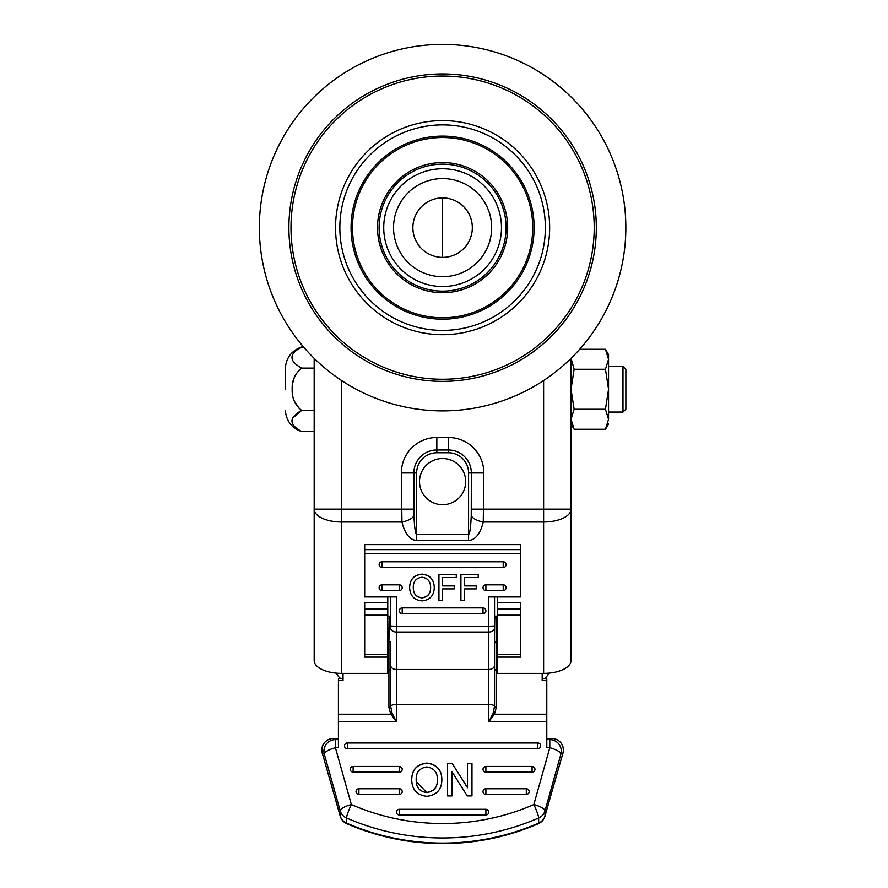 <?xml version="1.0" encoding="UTF-8"?>
<svg xmlns="http://www.w3.org/2000/svg" width="888" height="888" viewBox="0 0 888 888"><rect width="100%" height="100%" fill="white"/><g stroke="black" fill="none" stroke-linecap="round" stroke-linejoin="round"><path stroke-width="1.33" d="M442.601 410.889A183.25 183.25 0 0 0 625.84 227.65A183.25 183.25 0 0 0 442.601 44.4A183.25 183.25 0 0 0 259.352 227.65A183.25 183.25 0 0 0 442.601 410.889M469.341 175.191A58.874 58.874 0 0 1 495.049 254.39A58.874 58.874 0 0 1 415.85 280.097A58.874 58.874 0 0 1 390.154 200.899A58.874 58.874 0 0 1 469.341 175.191M471.439 171.084A63.492 63.492 0 0 1 499.167 256.488A63.492 63.492 0 0 1 413.753 284.204A63.492 63.492 0 0 1 386.036 198.801A63.492 63.492 0 0 1 471.439 171.084M428.604 463.247A23.088 23.088 0 0 0 424.231 495.615A23.088 23.088 0 0 0 456.587 499.988A23.088 23.088 0 0 0 460.961 467.632A23.088 23.088 0 0 0 428.604 463.247M347.252 823.398A11.544 1.421 -66.4 0 1 346.797 823.653A11.544 1.421 -66.4 0 1 346.731 823.642A11.544 1.421 -66.4 0 1 346.553 823.087A230.88 220.579 0 0 0 442.601 843.089A230.88 220.579 0 0 0 538.65 823.087A11.544 11.033 0 0 0 544.999 815.917L562.992 752.88A11.544 11.477 -118.2 0 0 551.848 738.494L546.786 738.494L551.848 738.483L549.783 739.604A11.544 11.477 -118.2 0 1 560.927 753.99A11.544 3.297 -164.3 0 0 549.783 747.718L546.786 747.718L546.786 721.789L488.777 721.789L493.118 713.275L494.549 706.238L494.549 641.813M538.406 823.653A11.544 1.421 -113.6 0 0 538.472 823.642A11.544 1.421 -113.6 0 0 538.65 823.087L538.65 817.981A11.544 11.033 0 0 0 544.999 810.8L544.999 815.917A11.544 3.297 -164.3 0 1 544.955 816.183A11.544 3.297 -164.3 0 1 544.943 816.227M426.817 763.214L426.817 763.058C436.741 764.313 441.758 769.841 441.847 779.664L441.847 779.819C441.758 769.996 436.741 764.457 426.817 763.214C416.716 764.457 411.688 770.118 411.732 780.186C412.043 789.754 417.06 795.126 426.795 796.314C436.685 795.137 441.702 789.632 441.847 779.819M426.817 763.058C416.716 764.302 411.688 769.963 411.732 780.041L411.732 780.186M452.025 795.903L452.025 771.816L467.243 795.903L471.972 795.903L471.972 763.625L467.499 763.625L467.499 787.712L452.281 763.625L447.552 763.625L447.552 795.903L452.025 795.903M452.025 795.748L452.025 771.816M467.499 763.625L471.972 763.625M467.499 787.556L452.281 763.625M452.281 763.469L447.552 763.625M532.067 766.588A2.886 2.753 180 0 1 534.953 769.341A2.886 2.753 180 0 1 532.067 772.094L485.891 772.094A2.886 2.753 180 0 1 483.005 769.341A2.886 2.753 180 0 1 485.891 766.588M526.295 788.888A2.886 2.753 180 0 1 529.181 791.641A2.886 2.753 180 0 1 526.295 794.394L485.891 794.394A2.886 2.753 180 0 1 483.005 791.641A2.886 2.753 180 0 1 485.891 788.888M399.311 788.888A2.886 2.753 180 0 1 402.197 791.641A2.886 2.753 180 0 1 399.311 794.394L358.907 794.394A2.886 2.753 180 0 1 356.021 791.641A2.886 2.753 180 0 1 358.907 788.888M399.311 766.588A2.886 2.753 180 0 1 402.197 769.341A2.886 2.753 180 0 1 399.311 772.094L353.135 772.094A2.886 2.753 180 0 1 350.249 769.341A2.886 2.753 180 0 1 353.135 766.588M485.891 809.423A2.886 2.753 180 0 1 488.777 812.176A2.886 2.753 180 0 1 485.891 814.94L485.891 809.29L399.311 809.29L399.311 814.94L485.891 814.94M399.311 814.94A2.886 2.753 180 0 1 396.425 812.176A2.886 2.753 180 0 1 399.311 809.423M322.444 753.712A11.544 5.095 -16.5 0 1 322.311 753.39A11.544 5.095 -16.5 0 1 322.289 753.313A11.544 5.095 -16.5 0 1 322.2 752.88L324.264 753.99A11.544 11.477 -61.8 0 1 335.42 739.604L335.42 747.718L351.348 804.539A11.544 3.297 164.3 0 0 340.204 810.8L324.264 753.99A11.544 3.297 164.3 0 1 335.42 747.718L338.417 747.718L338.417 678.821L343.034 678.821M537.839 743.112A2.886 2.753 180 0 1 540.725 745.865A2.886 2.753 180 0 1 537.839 748.628L537.839 742.979L347.363 742.979L347.363 748.628L537.839 748.628M347.363 748.628A2.886 2.753 180 0 1 344.477 745.865A2.886 2.753 180 0 1 347.363 743.112M464.579 588.899L464.579 600.543L460.916 600.543L460.916 574.458L478.232 574.458L478.232 577.589L464.579 577.589L464.579 585.758L476.234 585.758L476.234 588.899L464.579 588.899L464.579 600.399M442.601 588.899L442.601 600.543L438.938 600.543L438.938 574.458L456.254 574.458L456.254 577.589L442.601 577.589L442.601 585.758L454.256 585.758L454.256 588.899L442.601 588.899L442.601 600.399M409.634 587.912L409.634 587.767C409.768 579.487 413.875 574.936 421.966 574.125C429.903 574.925 434.01 579.376 434.276 587.468L434.276 587.612C433.988 595.67 429.881 600.099 421.955 600.876C414.185 600.122 410.078 595.804 409.634 587.912C409.768 579.631 413.875 575.08 421.966 574.259C429.903 575.069 434.01 579.52 434.276 587.612M485.891 584.837L485.891 590.598L503.207 590.598L485.891 590.598A2.886 2.886 -0 0 1 483.005 587.712A2.886 2.886 -0 0 1 485.891 584.837L503.207 584.837A2.886 2.886 -0 0 1 506.093 587.712A2.886 2.886 -0 0 1 503.207 590.598L503.207 584.837M381.995 584.837L399.311 584.837A2.886 2.886 -0 0 1 402.197 587.712A2.886 2.886 -0 0 1 399.311 590.598L381.995 590.598A2.886 2.886 -0 0 1 379.109 587.712A2.886 2.886 -0 0 1 381.995 584.837L381.995 590.598L399.311 590.598L399.311 584.837M381.995 561.771L381.995 567.543L503.207 567.543L381.995 567.532A2.886 2.886 -0 0 1 379.109 564.657A2.886 2.886 -0 0 1 381.995 561.771L503.207 561.771A2.886 2.886 -0 0 1 506.093 564.657A2.886 2.886 -0 0 1 503.207 567.532L503.207 561.771M402.197 607.892L402.197 613.664L483.005 613.664L402.197 613.652A2.886 2.886 -0 0 1 399.311 610.778A2.886 2.886 -0 0 1 402.197 607.892L483.005 607.892A2.886 2.886 -0 0 1 485.891 610.778A2.886 2.886 -0 0 1 483.005 613.652L483.005 607.892M390.653 596.936L390.653 625.996L396.425 626.273L396.425 596.936L364.679 596.936L364.679 544.621L364.679 549.639L520.523 549.639L520.523 544.621L520.523 596.936L488.777 596.936L488.777 626.273L396.425 626.273L396.425 721.789L390.787 714.207L388.922 707.47A1.732 1.265 180 0 0 390.653 706.204L390.653 643.234A1.732 1.732 -0 0 0 388.922 641.491L389.266 617.504M542.168 678.821L546.786 678.821L546.786 680.486L542.168 680.486L542.168 673.382M494.549 616.216L495.593 617.471M495.937 617.504L496.281 641.502L497.435 641.491M389.599 617.471L390.653 616.216M390.653 641.813L390.653 668.831A1.732 1.265 180 0 1 388.922 670.096L388.922 641.502L390.653 643.234M494.549 596.936L494.549 706.204A1.732 1.265 180 0 0 496.281 707.47L494.416 714.207L488.777 721.789L488.777 704.539L396.425 704.539A5.772 1.709 180 0 0 390.653 706.238L392.085 713.275L396.425 721.789L338.417 721.789M493.118 713.275A1.732 1.166 -147.1 0 0 494.416 714.207L546.786 714.207L546.786 680.486M546.786 714.207L546.786 721.789M338.417 739.604L335.42 739.604L333.355 738.494L338.417 738.483L333.355 738.494A11.544 11.477 118.2 0 0 322.2 752.88L340.204 815.917A11.544 11.033 0 0 0 346.553 823.087L346.553 817.981A11.544 11.033 0 0 1 340.204 810.8L340.204 815.917A11.544 3.297 -15.7 0 0 340.237 816.183A11.544 11.544 0 0 0 346.731 823.642C377.2 836.873 409.157 843.522 442.601 843.6C476.046 843.522 508.003 836.873 538.472 823.642A11.544 11.544 0 0 0 544.955 816.183L552.88 787.956A11.544 3.297 -164.3 0 0 552.913 787.689M338.417 680.486L343.034 680.486L343.034 673.382M546.786 739.604L549.783 739.604L549.783 747.718L533.843 804.539A219.336 209.546 0 0 1 351.348 804.539A11.544 1.421 113.6 0 0 346.553 817.981A230.88 220.579 180 0 0 538.65 817.981A11.544 1.421 66.4 0 0 533.843 804.539A11.544 3.297 15.7 0 1 544.999 810.8L560.927 753.99L562.992 752.88A11.544 5.095 -163.5 0 1 562.914 753.313A11.544 11.544 0 0 0 551.848 738.483M413.297 587.956C413.353 593.85 416.228 597.158 421.933 597.879C427.783 597.102 430.669 593.672 430.613 587.579C430.669 581.518 427.794 578.077 421.989 577.255C415.939 578.066 413.042 581.629 413.297 587.956M413.297 587.812C413.353 593.717 416.228 597.025 421.933 597.735C427.783 596.969 430.669 593.528 430.613 587.445M442.601 577.589L442.601 585.902L454.256 585.902M438.938 574.591L456.254 574.591M464.579 577.589L464.579 585.902L476.234 585.902M460.916 574.591L478.232 574.591M426.773 792.584C419.658 791.53 416.139 787.412 416.206 780.241C415.751 772.56 419.291 768.131 426.839 766.932C434.077 768.142 437.595 772.427 437.373 779.786C437.618 787.145 434.088 791.419 426.773 792.584L416.272 781.718M437.373 779.631C437.618 787.001 434.088 791.264 426.773 792.44M562.748 753.712A11.544 5.095 -163.5 0 0 562.892 753.39A11.544 5.095 -163.5 0 0 562.914 753.313L561.149 759.24A11.544 5.095 -163.5 0 0 561.238 758.807M560.994 759.64A11.544 5.095 -163.5 0 0 561.149 759.24L552.88 787.956A11.544 3.297 -164.3 0 1 552.769 788.2M340.248 816.227A11.544 3.297 -15.7 0 1 340.237 816.183L324.042 759.24A11.544 5.095 -16.5 0 1 323.965 758.807M390.653 706.204L390.653 706.238A1.732 1.265 179.8 0 1 388.922 707.514M338.417 714.207L390.787 714.207A1.732 1.166 147.1 0 0 392.085 713.275M336.541 673.16A11.544 11.455 180 0 0 341.159 678.821M544.033 678.821A11.544 11.455 180 0 0 548.651 673.16M497.435 602.819L520.523 602.819L520.523 654.489L497.435 654.489L497.435 596.936M341.591 380.541L341.591 509.135L314.174 509.135A27.417 12.876 0 0 0 341.591 522.011L341.591 673.382A27.417 12.876 180 0 1 314.186 660.927L314.174 358.352M571.028 358.352L571.017 660.927A27.417 12.876 180 0 1 543.611 673.382L543.611 522.011L483.261 522.011C480.341 533.721 475.446 539.904 468.575 540.548L416.627 540.548C409.757 539.904 404.861 533.721 401.942 522.011L401.354 472.96A35.476 35.476 0 0 1 436.829 437.484L448.373 437.484A35.476 35.476 0 0 1 483.849 472.96L483.261 522.011A12.987 5.983 12.3 0 1 471.239 515.917L471.35 472.96A22.977 22.977 0 0 0 448.373 449.983L436.829 449.983A22.977 22.977 0 0 0 413.852 472.96L413.952 515.917C414.485 527.627 415.373 533.81 416.627 534.454L468.575 534.454C469.819 533.81 470.718 527.627 471.239 515.917M341.591 673.382L387.767 673.382L387.767 657.109L364.679 657.109L364.679 602.819L387.767 602.819L387.767 609.002L364.679 609.002M387.767 596.936L387.767 602.819M543.611 673.382L497.435 673.382L497.435 654.489M387.767 657.109L387.767 654.489L364.679 654.489L387.767 654.489L387.767 609.002M471.35 509.135L571.028 509.135A27.417 12.876 180 0 1 543.611 522.011L543.611 380.541M520.523 654.489L520.523 657.109L497.435 657.109M413.952 515.917A12.987 5.983 167.7 0 1 401.942 522.011L341.591 522.011L341.591 509.135L413.852 509.135M579.664 349.273L605.45 349.273L608.546 359.274L608.546 354.634L605.45 349.273L608.546 359.274L605.45 369.275L608.546 389.266L605.45 409.257L608.546 419.258L605.45 429.259L574.125 429.259L571.028 419.258L574.125 409.257L571.028 389.266L574.125 369.275L571.062 358.33M605.45 369.275L574.125 369.275M605.45 409.257L574.125 409.257M608.546 354.634L608.546 419.258M622.976 366.466L625.862 369.353L625.862 409.179L622.976 412.065L622.976 366.466L608.546 366.466M314.174 431.59L301.709 431.59C288.744 424.542 288.744 417.493 301.709 410.423C295.016 405.072 291.83 398.024 292.174 389.266L292.685 395.282M285.314 389.266L285.314 368.098L285.314 389.266M294.35 401.21L299.289 408.591M314.174 410.423L301.709 410.423L292.674 418.037M292.174 421.012L292.674 423.987M314.174 368.098L301.709 368.098L299.289 369.93M294.294 377.456L292.685 383.216M303.507 346.942L297.28 348.951M297.258 348.973L294.328 351.581L292.674 354.545M292.174 357.52L292.674 360.495M292.174 389.266C291.83 380.519 295.016 373.471 301.709 368.098C288.744 361.061 288.744 354.012 301.709 346.942C291.764 350.516 286.291 357.575 285.314 368.098M442.601 197.924L442.601 257.376M478.166 193.839A49.062 49.062 0 0 0 408.802 192.086A49.062 49.062 0 0 0 407.037 261.449A49.062 49.062 0 0 0 476.401 263.203A49.062 49.062 0 0 0 478.166 193.839M421.056 248.129A29.726 29.726 0 0 0 463.081 249.195A29.726 29.726 0 0 0 464.147 207.17A29.726 29.726 0 0 0 422.122 206.105A29.726 29.726 0 0 0 421.056 248.129M442.601 381.363A153.713 153.713 0 0 0 596.314 227.65A153.713 153.713 0 0 0 442.601 73.937A153.713 153.713 0 0 0 288.889 227.65A153.713 153.713 0 0 0 442.601 381.363M442.601 76.046A151.604 151.604 0 0 0 290.998 227.65A151.604 151.604 0 0 0 442.601 379.254A151.604 151.604 0 0 0 594.205 227.65A151.604 151.604 0 0 0 442.601 76.046M442.601 334.698A107.048 107.048 0 0 0 549.65 227.65A107.048 107.048 0 0 0 442.601 120.59A107.048 107.048 0 0 0 335.542 227.65A107.048 107.048 0 0 0 442.601 334.698M442.601 124.886A102.753 102.753 0 0 0 339.849 227.65A102.753 102.753 0 0 0 442.601 330.403A102.753 102.753 0 0 0 545.354 227.65A102.753 102.753 0 0 0 442.601 124.886M442.601 319.181A91.542 91.542 0 0 0 534.132 227.65A91.542 91.542 0 0 0 442.601 136.108A91.542 91.542 0 0 0 351.06 227.65A91.542 91.542 0 0 0 442.601 319.181M442.601 317.771A90.121 90.121 0 0 0 532.722 227.65A90.121 90.121 0 0 0 442.601 137.518A90.121 90.121 0 0 0 352.481 227.65A90.121 90.121 0 0 0 442.601 317.771M442.601 292.718A65.068 65.068 0 0 0 507.67 227.65A65.068 65.068 0 0 0 442.601 162.571A65.068 65.068 0 0 0 377.522 227.65A65.068 65.068 0 0 0 442.601 292.718M399.311 794.394L399.311 788.755L358.907 788.755L358.907 794.394M526.295 794.394L526.295 788.755L485.891 788.755L485.891 794.394M399.311 772.094L399.311 766.455L353.135 766.455L353.135 772.094M532.067 772.094L532.067 766.455L485.891 766.455L485.891 772.094M520.523 553.701L364.679 553.701M402.197 613.664L402.197 613.652A2.886 2.886 0 0 1 399.311 610.778M485.891 590.598L485.891 590.598A2.886 2.886 0 0 1 483.005 587.712M497.435 618.437L496.281 618.437A1.732 1.732 180 0 1 494.549 616.705M497.435 616.128L494.549 616.128L497.435 616.117M387.767 618.437L388.922 618.437A1.732 1.732 180 0 0 390.653 616.705M390.653 616.128L387.767 616.128L390.653 616.117M497.435 670.096L496.281 670.096L496.281 707.47M497.435 641.502L496.281 641.502L496.281 670.096A1.732 1.265 180 0 1 494.549 668.831M496.281 707.514A1.732 1.265 -179.8 0 1 494.549 706.238A5.772 1.709 180 0 0 488.777 704.539L488.777 632.056L396.425 632.056A5.772 4.14 180 0 1 390.653 627.927M494.549 627.927A5.772 4.14 180 0 1 488.777 632.056L488.777 626.273L494.549 625.996M494.549 665.334A5.772 4.14 180 0 1 488.777 669.474L396.425 669.474A5.772 4.14 180 0 1 390.653 665.334M387.767 670.096L388.922 670.096L388.922 707.47M387.767 641.491L388.922 641.491M381.995 567.543L381.995 567.532A2.886 2.886 0 0 1 379.109 564.657M496.281 641.502L494.549 643.234A1.732 1.732 -0 0 1 496.281 641.491M520.523 609.002L497.435 609.002M520.523 615.195L497.435 615.195M364.679 615.195L387.767 615.195M468.575 540.548L468.575 472.96A20.202 20.202 0 0 0 448.373 452.758L436.829 452.758A20.202 20.202 0 0 0 416.627 472.96L416.627 540.548M468.575 472.96L483.849 472.96M448.373 452.758L448.373 437.484M436.829 452.758L436.829 437.484M416.627 472.96L401.354 472.96M333.355 738.483A11.544 11.544 0 0 0 322.289 753.313L324.042 759.24M520.523 544.621L364.679 544.621M387.767 641.502L388.922 641.502M540.725 745.865A2.886 2.886 0 0 0 537.839 742.979L347.363 742.979A2.886 2.886 0 0 0 344.477 745.865M353.135 766.455A2.886 2.886 0 0 0 350.249 769.341M534.953 769.341A2.886 2.886 0 0 0 532.067 766.455M358.907 788.755A2.886 2.886 0 0 0 356.021 791.641M529.181 791.641A2.886 2.886 0 0 0 526.295 788.755M488.777 812.176A2.886 2.886 0 0 0 485.891 809.29L399.311 809.29A2.886 2.886 0 0 0 396.425 812.176M483.005 613.664A2.886 2.886 0 0 0 485.891 610.778M379.109 587.712A2.886 2.886 0 0 0 381.995 590.598M503.207 567.543A2.886 2.886 0 0 0 506.093 564.657M503.207 590.598A2.886 2.886 0 0 0 506.093 587.712M399.311 590.598A2.886 2.886 0 0 0 402.197 587.712M402.197 791.641A2.886 2.886 0 0 0 399.311 788.755M402.197 769.341A2.886 2.886 0 0 0 399.311 766.455M485.891 766.455A2.886 2.886 0 0 0 483.005 769.341M485.891 788.755A2.886 2.886 0 0 0 483.005 791.641M608.546 423.898L605.45 429.259M571.028 423.898L574.125 429.259M285.314 410.423C286.291 420.956 291.764 428.005 301.709 431.59M622.976 412.065L608.546 412.065"/></g></svg>
